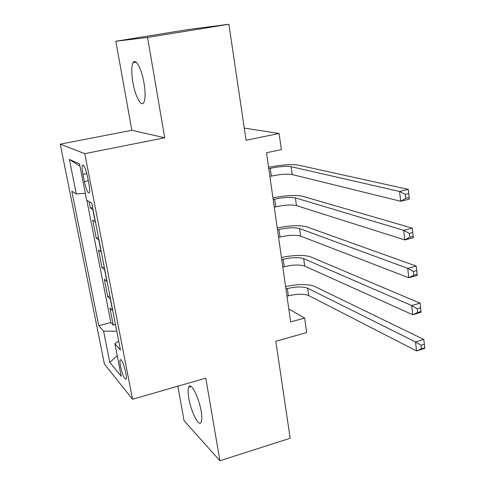<?xml version="1.0" encoding="UTF-8"?>
<svg xmlns="http://www.w3.org/2000/svg" width="485" height="485" viewBox="0 0 485 485"><rect width="100%" height="100%" fill="white"/><g stroke="black" fill="none" stroke-linecap="round" stroke-linejoin="round"><path stroke-width="0.73" d="M201.117 411.037C198.814 396.845 190.641 381.422 188.695 387.163C187.877 389.261 187.925 393.008 188.853 398.403C191.102 412.165 199.177 427.849 201.257 422.053C202.051 420.01 202.002 416.336 201.117 411.037M144.015 82.99C141.662 68.785 135.557 57.697 133.078 62.698C131.386 66.372 131.326 72.968 132.89 82.492C135.224 96.357 141.244 107.597 143.821 102.462C145.451 98.934 145.518 92.441 144.015 82.99M125.736 372.577C123.439 363.041 121.547 358.845 120.062 359.985C119.789 361.179 119.947 363.326 120.541 366.424C122.814 375.875 124.7 380.046 126.209 378.943C126.476 377.766 126.318 375.645 125.736 372.577M177.868 386.193L184.082 420.725L219.911 460.75L290.175 438.258L275.819 341.276L306.659 332.564L304.653 318.051L288.805 309.018M60.255 144.154L104.402 363.968L132.538 399.276L84.79 153.66L60.255 144.154L131.847 130.277L164.706 137.77L147.561 37.436L115.836 41.249L131.847 130.277M115.836 41.249L188.907 29.439L228.902 24.25L246.071 140.256L279.111 133.46L244.27 128.107M147.561 37.436L228.902 24.25M89.094 201.608L90.355 208.071L92.647 207.568M95.454 221.954L92.72 220.135L96.236 238.08L98.497 237.565M101.335 252.103L98.558 249.945L102.014 267.581L104.251 267.041M107.118 281.73L104.293 279.239L107.688 296.577L109.907 296.02M279.111 133.46L281.342 149.616L266.507 152.757L290.648 321.925L304.653 318.051M82.929 174.303L84.36 181.614C86.385 190.344 88.082 194 89.464 192.569C89.87 190.987 89.689 188.119 88.913 183.973L87.458 176.516C85.427 167.737 83.729 164.075 82.365 165.518C81.947 167.155 82.135 170.083 82.929 174.303L86.791 173.509M118.673 340.937L114.866 343.732L120.438 349.958L91.798 203.233L86.657 200.153L79.546 163.96L69.41 159.438L76.278 193.927L71.828 191.26L98.746 325.708L103.596 331.128L116.77 331.188M114.866 343.732L121.274 376.33L109.81 362.35L103.596 331.128M93.072 209.744L90.355 208.071M86.845 200.263L110.865 322.561L113.272 325.083L115.466 324.513M112.805 310.849L109.937 308.036L113.272 325.083M110.544 299.263L107.688 296.577M104.821 269.945L102.014 267.581M98.995 240.105L96.236 238.08M164.706 137.77L84.79 153.66M219.911 460.75L205.792 378.136L132.538 399.276M85.311 193.285L76.278 193.927M110.865 322.561L98.746 325.708M79.989 166.209L69.41 159.438M109.81 362.35L117.231 355.766M269.884 176.407L271.333 176.091C280.378 174.267 287.344 173.751 292.225 174.552L400.628 201.257L399.585 191.454L408.285 189.386L298.366 165.118C291.485 164.088 281.555 164.797 268.575 167.252M268.775 168.641L270.23 168.319C279.293 166.513 286.271 165.973 291.158 166.701L399.585 191.454L405.284 194.418L405.696 198.353L409.182 197.516L408.776 193.582L405.284 194.418M409.182 197.516L409.298 199.159L400.628 201.257L405.696 198.353M408.776 193.582L408.285 189.386M274.267 207.15L275.704 206.816C284.659 204.937 291.576 204.537 296.456 205.61L404.726 239.917L403.708 230.333L412.298 228.156L302.543 196.249C295.668 194.818 285.804 195.358 272.946 197.868M273.182 199.517L274.619 199.183C283.598 197.322 290.527 196.892 295.407 197.898L403.708 230.333L409.358 233.394L409.764 237.244L413.202 236.359L412.808 232.515L409.358 233.394M413.202 236.359L413.287 237.717L404.726 239.917L409.764 237.244M412.808 232.515L412.298 228.156M278.578 237.353L280.003 237.007C288.872 235.073 295.741 234.782 300.615 236.122L408.734 277.723L407.739 268.35L416.221 266.077L306.641 226.828C299.779 225.022 289.975 225.392 277.238 227.956M277.511 229.854L278.936 229.508C287.823 227.592 294.704 227.271 299.578 228.544L407.739 268.35L413.341 271.503L413.735 275.268L417.136 274.34L416.742 270.581L413.341 271.503M417.136 274.34L417.191 275.425L408.734 277.723L413.735 275.268M416.742 270.581L416.221 266.077M282.816 267.035L284.222 266.677C293.007 264.695 299.833 264.507 304.701 266.101L412.656 314.71L411.686 305.538L420.058 303.167L310.673 256.88C303.816 254.698 294.08 254.916 281.458 257.529M281.761 259.663L283.173 259.305C291.976 257.341 298.815 257.123 303.683 258.657L411.686 305.538L417.239 308.775L417.621 312.461L420.98 311.497L420.598 307.817L417.239 308.775M420.98 311.497L421.004 312.316L412.656 314.71L417.621 312.461M420.598 307.817L420.058 303.167M286.981 296.208L288.369 295.838C297.069 293.807 303.852 293.716 308.715 295.565L416.494 350.897L415.542 341.925L423.817 339.458L314.632 286.405C307.787 283.87 298.111 283.937 285.604 286.593M285.944 288.963L287.338 288.593C296.062 286.574 302.852 286.459 307.714 288.248L415.542 341.925L421.047 345.241L421.429 348.842L424.739 347.848L424.369 344.247L421.047 345.241M424.739 347.848L424.745 348.412L416.494 350.897L421.429 348.842M424.369 344.247L423.817 339.458M95.248 221.839L92.865 209.641M112.593 310.673L110.331 299.093M106.912 281.573L104.608 269.793M101.129 251.97L98.788 239.978M88.294 180.79L84.36 181.614M270.23 168.319L271.333 176.091M291.158 166.701L292.225 174.552M274.619 199.183L275.704 206.816M295.407 197.898L296.456 205.61M278.936 229.508L280.003 237.007M299.578 228.544L300.615 236.122M283.173 259.305L284.222 266.677M303.683 258.657L304.701 266.101M287.338 288.593L288.369 295.838M307.714 288.248L308.715 295.565M191.078 386.472L188.695 387.163M136.109 62.183L133.078 62.698M121.104 359.7L120.062 359.985M83.553 165.276L82.365 165.518"/></g></svg>
